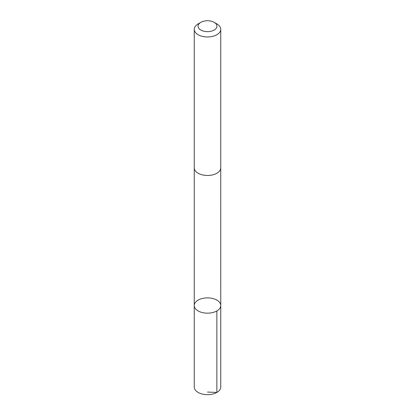 <?xml version="1.0" encoding="UTF-8"?>
<svg xmlns="http://www.w3.org/2000/svg" width="415" height="415" viewBox="0 0 415 415"><rect width="100%" height="100%" fill="white"/><g stroke="black" fill="none" stroke-linecap="round" stroke-linejoin="round"><path stroke-width="0.62" d="M211.863 298.297A13.249 7.652 180 0 1 220.749 305.518A13.249 7.652 180 0 1 207.5 313.169A13.249 7.652 180 0 1 194.251 305.518A13.249 7.652 180 0 1 211.863 298.297M194.251 387.029A13.249 7.652 0 0 0 203.137 394.25A13.249 7.652 0 0 0 220.749 387.029L220.749 305.518A13.249 7.652 180 0 1 207.5 313.169A13.249 7.652 180 0 1 194.251 305.518L194.251 387.029M200.834 22.343L198.131 23.904A13.249 7.652 0 0 0 194.251 29.315L194.251 167.821A13.249 7.652 0 0 0 203.137 175.047A13.249 7.652 0 0 0 220.749 167.821L220.749 29.315A13.249 7.652 0 0 0 216.869 23.904L214.166 22.343A9.426 5.442 0 0 0 200.834 22.343A9.426 5.442 0 0 0 204.398 31.333A9.426 5.442 0 0 0 215.484 29.086A9.426 5.442 0 0 0 214.166 22.343M194.251 29.315A13.249 7.652 0 0 0 203.137 36.541A13.249 7.652 0 0 0 220.749 29.315M207.5 392.071L216.869 392.434L216.869 310.928M194.256 168.028L194.251 305.518M220.744 168.028L220.749 305.518"/></g></svg>
